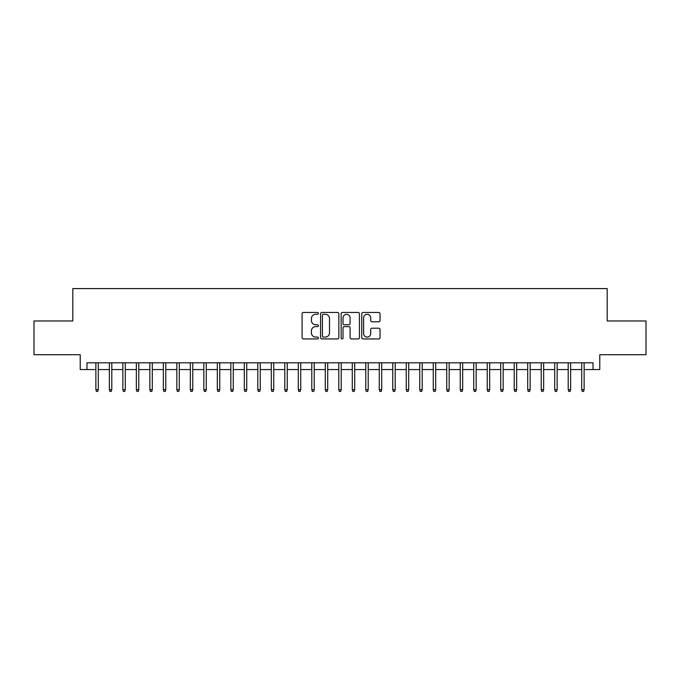 <?xml version="1.0" encoding="UTF-8"?>
<svg xmlns="http://www.w3.org/2000/svg" width="680" height="680" viewBox="0 0 680 680"><rect width="100%" height="100%" fill="white"/><g stroke="black" fill="none" stroke-linecap="round" stroke-linejoin="round"><path stroke-width="1.02" d="M318.41 313.378A0.926 0.926 0 0 0 317.483 312.451L303.407 312.451A1.326 1.326 0 0 0 302.082 313.777L302.082 337.62A1.326 1.326 0 0 0 303.407 338.938L317.483 338.938A0.926 0.926 0 0 0 318.41 338.011A0.926 0.926 0 0 0 317.483 337.084L315.656 337.084A4.242 4.242 0 0 1 311.423 332.851L311.423 330.863A4.242 4.242 0 0 1 315.656 326.621L317.483 326.621A0.926 0.926 0 0 0 318.41 325.695A0.926 0.926 0 0 0 317.483 324.768L315.656 324.768A4.242 4.242 0 0 1 311.423 320.526L311.423 318.546A4.242 4.242 0 0 1 315.656 314.304L317.483 314.304A0.926 0.926 0 0 0 318.41 313.378M378.709 321.784A1.326 1.326 0 0 0 380.035 320.467L380.035 313.777A1.326 1.326 0 0 0 378.709 312.451L363.077 312.451A1.326 1.326 0 0 0 361.76 313.777L361.76 337.62A1.326 1.326 0 0 0 363.077 338.938L378.709 338.938A1.326 1.326 0 0 0 380.035 337.62L380.035 329.536A1.326 1.326 0 0 0 378.709 328.21L372.019 328.21A1.326 1.326 0 0 0 370.702 329.536L370.702 333.54A3.544 3.544 0 0 1 367.157 337.084A3.544 3.544 0 0 1 363.613 333.54L363.613 317.849A3.544 3.544 0 0 1 367.157 314.304A3.544 3.544 0 0 1 370.702 317.849L370.702 320.467A1.326 1.326 0 0 0 372.019 321.784L378.709 321.784M86.972 369.554L86.972 362.805L593.028 362.805L593.028 369.554L599.777 369.554L599.777 354.714L646 354.714L646 320.969L607.206 320.969L607.206 288.583L72.794 288.583L72.794 320.969L34 320.969L34 354.714L80.223 354.714L80.223 369.554L95.871 369.554M338.844 313.777A1.326 1.326 0 0 0 337.518 312.451L321.887 312.451A1.326 1.326 0 0 0 320.56 313.777L320.56 337.62A1.326 1.326 0 0 0 321.887 338.938L337.518 338.938A1.326 1.326 0 0 0 338.844 337.62L338.844 313.777M342.482 312.451L358.113 312.451A1.326 1.326 0 0 1 359.44 313.777L359.44 337.62A1.326 1.326 0 0 1 358.113 338.938L351.424 338.938A1.326 1.326 0 0 1 350.098 337.62L350.098 327.947A1.326 1.326 0 0 0 348.772 326.621L344.335 326.621A1.326 1.326 0 0 0 343.017 327.947L343.017 338.011A0.926 0.926 0 0 1 342.082 338.938A0.926 0.926 0 0 1 341.156 338.011L341.156 313.777A1.326 1.326 0 0 1 342.482 312.451M98.303 369.554L109.369 369.554M111.8 369.554L122.868 369.554M125.29 369.554L136.357 369.554M138.788 369.554L149.855 369.554M152.286 369.554L163.353 369.554M165.775 369.554L176.843 369.554M179.273 369.554L190.34 369.554M192.771 369.554L203.839 369.554M206.261 369.554L217.328 369.554M219.759 369.554L230.826 369.554M233.257 369.554L244.324 369.554M246.746 369.554L257.813 369.554M260.245 369.554L271.311 369.554M273.743 369.554L284.81 369.554M287.232 369.554L298.299 369.554M300.73 369.554L311.797 369.554M314.228 369.554L325.286 369.554M327.717 369.554L338.784 369.554M341.216 369.554L352.282 369.554M354.714 369.554L365.772 369.554M368.203 369.554L379.27 369.554M381.701 369.554L392.768 369.554M395.19 369.554L406.257 369.554M408.688 369.554L419.755 369.554M422.186 369.554L433.253 369.554M435.676 369.554L446.743 369.554M449.174 369.554L460.241 369.554M462.672 369.554L473.739 369.554M476.162 369.554L487.228 369.554M489.66 369.554L500.726 369.554M503.158 369.554L514.225 369.554M516.647 369.554L527.714 369.554M530.145 369.554L541.212 369.554M543.643 369.554L554.71 369.554M557.133 369.554L568.2 369.554M570.63 369.554L581.697 369.554M584.129 369.554L593.028 369.554M323.34 314.304A0.926 0.926 0 0 0 322.413 315.231L322.413 336.158A0.926 0.926 0 0 0 323.34 337.084L325.261 337.084A4.242 4.242 0 0 0 329.502 332.851L329.502 318.546A4.242 4.242 0 0 0 325.261 314.304L323.34 314.304M350.098 317.917A3.544 3.544 0 0 0 346.553 314.373A3.544 3.544 0 0 0 343.017 317.917L343.017 323.442A1.326 1.326 0 0 0 344.335 324.768L348.772 324.768A1.326 1.326 0 0 0 350.098 323.442L350.098 317.917M95.871 389.666L96.416 391.416L97.767 391.416L98.303 389.666L95.871 389.666L95.871 362.805M98.303 389.666L98.303 362.805M109.369 389.666L109.913 391.416L111.256 391.416L111.8 389.666L109.369 389.666L109.369 362.805M111.8 389.666L111.8 362.805M122.868 389.666L123.403 391.416L124.755 391.416L125.29 389.666L122.868 389.666L122.868 362.805M125.29 389.666L125.29 362.805M136.357 389.666L136.901 391.416L138.252 391.416L138.788 389.666L136.357 389.666L136.357 362.805M138.788 389.666L138.788 362.805M149.855 389.666L150.391 391.416L151.742 391.416L152.286 389.666L149.855 389.666L149.855 362.805M152.286 389.666L152.286 362.805M163.353 389.666L163.888 391.416L165.24 391.416L165.775 389.666L163.353 389.666L163.353 362.805M165.775 389.666L165.775 362.805M176.843 389.666L177.386 391.416L178.738 391.416L179.273 389.666L176.843 389.666L176.843 362.805M179.273 389.666L179.273 362.805M190.34 389.666L190.876 391.416L192.227 391.416L192.771 389.666L190.34 389.666L190.34 362.805M192.771 389.666L192.771 362.805M203.839 389.666L204.374 391.416L205.725 391.416L206.261 389.666L203.839 389.666L203.839 362.805M206.261 389.666L206.261 362.805M217.328 389.666L217.872 391.416L219.224 391.416L219.759 389.666L217.328 389.666L217.328 362.805M219.759 389.666L219.759 362.805M230.826 389.666L231.361 391.416L232.713 391.416L233.257 389.666L230.826 389.666L230.826 362.805M233.257 389.666L233.257 362.805M244.324 389.666L244.859 391.416L246.211 391.416L246.746 389.666L244.324 389.666L244.324 362.805M246.746 389.666L246.746 362.805M257.813 389.666L258.357 391.416L259.7 391.416L260.245 389.666L257.813 389.666L257.813 362.805M260.245 389.666L260.245 362.805M271.311 389.666L271.847 391.416L273.199 391.416L273.743 389.666L271.311 389.666L271.311 362.805M273.743 389.666L273.743 362.805M284.81 389.666L285.345 391.416L286.697 391.416L287.232 389.666L284.81 389.666L284.81 362.805M287.232 389.666L287.232 362.805M298.299 389.666L298.843 391.416L300.186 391.416L300.73 389.666L298.299 389.666L298.299 362.805M300.73 389.666L300.73 362.805M311.797 389.666L312.332 391.416L313.684 391.416L314.228 389.666L311.797 389.666L311.797 362.805M314.228 389.666L314.228 362.805M325.286 389.666L325.83 391.416L327.182 391.416L327.717 389.666L325.286 389.666L325.286 362.805M327.717 389.666L327.717 362.805M338.784 389.666L339.328 391.416L340.671 391.416L341.216 389.666L338.784 389.666L338.784 362.805M341.216 389.666L341.216 362.805M352.282 389.666L352.818 391.416L354.17 391.416L354.714 389.666L352.282 389.666L352.282 362.805M354.714 389.666L354.714 362.805M365.772 389.666L366.316 391.416L367.668 391.416L368.203 389.666L365.772 389.666L365.772 362.805M368.203 389.666L368.203 362.805M379.27 389.666L379.814 391.416L381.157 391.416L381.701 389.666L379.27 389.666L379.27 362.805M381.701 389.666L381.701 362.805M392.768 389.666L393.303 391.416L394.655 391.416L395.19 389.666L392.768 389.666L392.768 362.805M395.19 389.666L395.19 362.805M406.257 389.666L406.801 391.416L408.153 391.416L408.688 389.666L406.257 389.666L406.257 362.805M408.688 389.666L408.688 362.805M419.755 389.666L420.3 391.416L421.642 391.416L422.186 389.666L419.755 389.666L419.755 362.805M422.186 389.666L422.186 362.805M433.253 389.666L433.789 391.416L435.14 391.416L435.676 389.666L433.253 389.666L433.253 362.805M435.676 389.666L435.676 362.805M446.743 389.666L447.287 391.416L448.638 391.416L449.174 389.666L446.743 389.666L446.743 362.805M449.174 389.666L449.174 362.805M460.241 389.666L460.776 391.416L462.128 391.416L462.672 389.666L460.241 389.666L460.241 362.805M462.672 389.666L462.672 362.805M473.739 389.666L474.274 391.416L475.626 391.416L476.162 389.666L473.739 389.666L473.739 362.805M476.162 389.666L476.162 362.805M487.228 389.666L487.772 391.416L489.124 391.416L489.66 389.666L487.228 389.666L487.228 362.805M489.66 389.666L489.66 362.805M500.726 389.666L501.262 391.416L502.613 391.416L503.158 389.666L500.726 389.666L500.726 362.805M503.158 389.666L503.158 362.805M514.225 389.666L514.76 391.416L516.111 391.416L516.647 389.666L514.225 389.666L514.225 362.805M516.647 389.666L516.647 362.805M527.714 389.666L528.258 391.416L529.61 391.416L530.145 389.666L527.714 389.666L527.714 362.805M530.145 389.666L530.145 362.805M541.212 389.666L541.748 391.416L543.099 391.416L543.643 389.666L541.212 389.666L541.212 362.805M543.643 389.666L543.643 362.805M554.71 389.666L555.245 391.416L556.597 391.416L557.133 389.666L554.71 389.666L554.71 362.805M557.133 389.666L557.133 362.805M568.2 389.666L568.744 391.416L570.087 391.416L570.63 389.666L568.2 389.666L568.2 362.805M570.63 389.666L570.63 362.805M581.697 389.666L582.233 391.416L583.585 391.416L584.129 389.666L581.697 389.666L581.697 362.805M584.129 389.666L584.129 362.805"/></g></svg>

